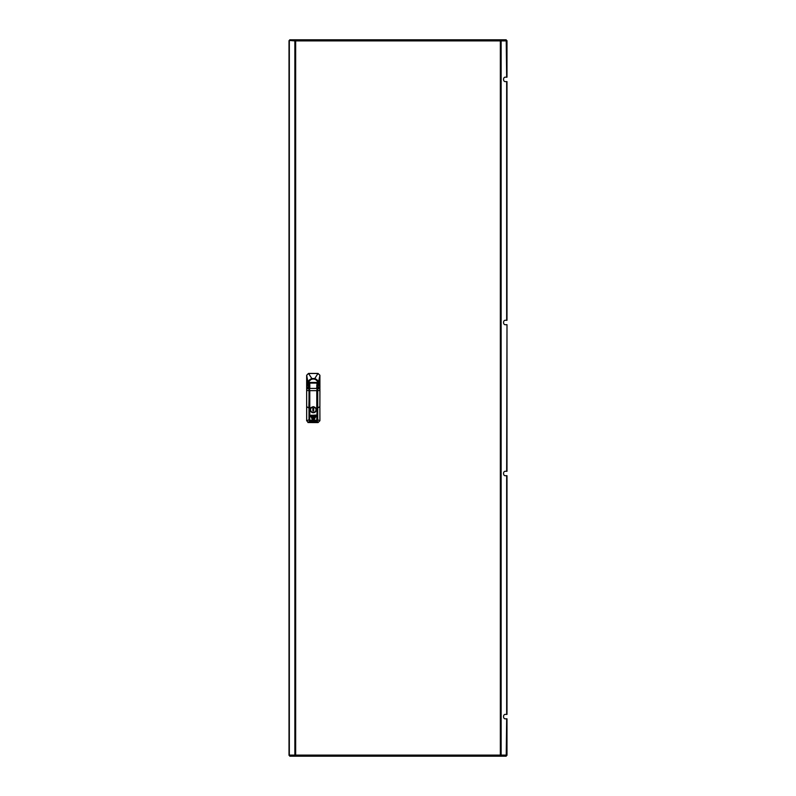 <?xml version="1.0" encoding="UTF-8"?>
<svg xmlns="http://www.w3.org/2000/svg" width="796" height="796" viewBox="0 0 796 796"><rect width="100%" height="100%" fill="white"/><g stroke="black" fill="none" stroke-linecap="round" stroke-linejoin="round"><path stroke-width="1.19" d="M501.629 756.2L502.843 756.2M501.629 39.8L504.057 39.8M506.276 475.719L505.102 475.719A2.209 1.562 -90 0 1 503.54 473.511A2.209 1.562 -90 0 1 505.102 471.302L506.276 471.302M506.992 40.666L506.992 77.182L505.102 77.182A2.209 1.562 90 0 0 503.54 79.391A2.209 1.562 90 0 0 505.102 81.6L506.992 81.6L506.992 320.281L505.102 320.281A2.209 1.562 90 0 0 503.54 322.489A2.209 1.562 90 0 0 505.102 324.698L506.276 324.698M506.992 755.334L506.992 718.818L505.102 718.818A2.209 1.562 -90 0 1 503.54 716.609A2.209 1.562 -90 0 1 505.102 714.4L506.992 714.4L506.992 475.719L505.102 475.719M505.102 471.302L506.992 471.302L506.992 324.698L506.664 471.302M505.102 324.698L506.664 324.698M506.664 718.818L506.226 756.2L500.385 756.2L501.132 755.096L500.346 755.096L500.296 756.2L295.704 756.2L295.654 755.096L294.868 755.096L295.615 756.2L295.256 755.096M506.276 320.281L505.102 320.281M297.296 39.8L295.615 39.8L294.868 40.904L295.654 40.904L295.704 39.8L500.296 39.8L500.346 40.904L501.132 40.904L500.385 39.8L506.226 39.8L506.664 77.182M500.744 40.904L500.336 40.357M498.704 39.8L500.385 39.8L500.385 40.357M297.296 756.2L289.774 756.2L289.336 755.096L294.868 755.096L294.868 40.904L289.336 40.417L289.774 39.8L295.615 39.8L295.256 40.904M294.371 39.8L293.157 39.8M289.336 755.096L289.336 40.904M294.371 756.2L293.157 756.2M498.704 756.2L500.385 756.2L500.744 755.096M312.858 410.985L312.858 408.408L313.704 408.408L313.704 410.985L312.858 410.985M313.286 412.497A2.796 2.796 0 0 1 310.49 409.691A2.796 2.796 0 0 1 313.286 406.895A2.796 2.796 0 0 1 316.082 409.691A2.796 2.796 0 0 1 313.286 412.497M310.888 382.587L311.306 382.587A2.398 2.398 0 0 1 311.395 382.438A2.398 2.398 0 0 0 311.246 382.657M315.325 382.657A2.398 2.398 0 0 0 315.176 382.438A2.398 2.398 0 0 1 315.276 382.587L315.674 382.587M309.505 387.035L309.505 387.145A4.975 4.975 0 0 1 313.286 378.936A4.975 4.975 0 0 1 317.057 387.145L317.057 386.975A4.866 4.866 0 0 0 313.286 379.045A4.866 4.866 0 0 0 309.505 386.975L309.505 382.438L317.057 382.438L317.057 386.975M309.584 387.234L308.997 419.85L309.007 387.96L307.943 384.667L308.082 382.319L311.873 378.627L314.699 378.627L318.49 382.319L317.902 386.737M309.873 385.931L309.505 385.115A3.96 3.96 0 0 0 309.604 385.373M308.341 383.344L308.341 384.478L308.341 383.344M318.221 383.344L318.221 384.478L318.221 383.344A4.975 4.975 0 0 0 313.286 378.936A4.975 4.975 0 0 1 318.221 383.344M316.977 385.363A3.96 3.96 0 0 0 317.057 385.115L316.689 385.931M316.689 387.533L317.057 387.145A4.975 4.975 0 0 0 317.047 387.164A4.975 4.975 0 0 0 318.221 384.478A4.975 4.975 0 0 1 317.057 387.145A4.975 4.975 0 0 0 317.047 387.164M316.977 387.234A4.975 4.975 0 0 0 316.987 387.234A4.975 4.975 0 0 1 316.977 387.234L316.967 403.562M318.241 384.319A4.975 4.975 0 0 0 318.251 383.702A4.975 4.975 0 0 1 318.241 384.319M316.967 388.886L316.967 385.602M310.042 415.442L316.967 414.995L316.967 408.179L316.967 415.482L316.42 416.029L316.967 415.482L316.967 383.105L309.604 383.105L309.564 419.84M316.967 383.105L316.599 382.587L309.783 382.995L309.783 388.398L316.788 388.398L316.967 383.105M316.599 382.657L309.972 382.657L316.788 382.846M310.151 416.029L309.604 415.482L309.604 388.886M316.967 415.482L316.42 415.96M310.5 409.064L310.45 409.323A2.856 2.856 0 0 0 313.286 412.547A2.856 2.856 0 0 0 316.141 409.691A2.856 2.856 0 0 0 313.286 406.836A2.856 2.856 0 0 0 310.45 409.323M310.798 408.268L313.286 406.826L315.773 408.268A2.866 2.866 0 0 1 313.286 412.567A2.866 2.866 0 0 1 310.798 408.268L310.639 408.179A3.055 3.055 0 0 0 313.385 412.746A3.055 3.055 0 0 0 315.932 408.179L313.286 406.647L309.604 408.179M317.007 418.298L317.057 416.955M309.564 419.472L309.564 418.298M309.624 418.298L309.604 414.507M317.057 415.731L317.057 418.069M309.674 421.124L309.564 420.208L309.674 421.203L316.818 421.203L316.818 420.467L309.674 420.467L309.674 421.184L316.818 421.184L317.007 420.328L316.818 421.203M316.818 421.124L317.007 416.228L316.818 420.467L316.818 416.228L309.674 416.228L309.674 420.189L317.007 420.189M309.714 415.293L316.818 415.572M316.818 415.502L317.007 416.228L316.818 415.502L309.564 415.611M309.674 420.378L309.564 416.228M318.49 382.319L319.902 375.314L319.912 387.065L318.619 382.279C318.082 380.597 316.788 379.354 314.728 378.528L311.843 378.528L308.54 373.483L318.022 373.483L319.902 375.244L318.072 373.493M309.624 421.184L309.425 408.089L309.425 420.338L308.848 419.85L306.659 420.746L308.49 422.557L306.659 420.746L306.659 375.314L306.659 387.702L307.943 382.279L306.669 375.244L308.5 373.414L318.072 373.414M318.659 383.453L319.902 381.503L319.902 375.244M319.912 381.503L319.892 387.96L319.912 387.065L319.912 387.702L318.042 386.826L318.629 384.667M319.892 387.96L319.892 388.796L317.723 388.796L317.723 387.96L319.892 387.96L319.912 388.796L319.912 390.538L317.723 390.557L317.723 408.05L317.564 390.567M309.007 390.567L306.679 390.547L306.679 388.796L306.659 390.538L309.007 390.557L309.236 388.796L308.848 408.089M317.564 387.96L317.723 390.538L319.892 390.538L319.912 388.806L319.873 408.109L319.912 390.547L319.873 406.666L317.574 408.05M318.072 422.557L319.873 420.746L318.072 422.586L308.49 422.557L318.072 422.557L317.315 421.243L317.723 419.85L317.146 420.338L317.146 390.528L317.574 419.85M309.564 419.88L309.624 422.188L316.937 421.89L316.937 421.134M317.146 408.089L317.305 421.88L316.818 420.368M309.485 414.656L309.564 419.731M316.967 405.761L317.097 406.338L316.728 405.97M309.604 403.562L309.355 387.075A5.045 5.045 0 0 1 313.286 378.866A5.045 5.045 0 0 1 317.216 387.075L317.355 387.184A5.224 5.224 0 0 0 316.848 380.08A5.224 5.224 0 0 0 309.724 380.08A5.224 5.224 0 0 0 309.206 387.184M309.843 405.97L309.475 406.338L309.604 405.761M306.689 420.726L306.689 406.666L308.997 408.05M307.863 422.477L308.5 422.586L309.246 421.243L309.256 421.88M308.997 419.85L309.435 421.094M319.912 420.726L319.873 408.109L319.912 420.726L317.723 419.85L317.723 408.089M306.659 375.314L308.55 373.414M308.082 382.319L307.943 382.279C308.102 380.926 309.395 379.672 311.843 378.528L311.873 378.627M306.659 390.547L306.659 406.666L306.659 388.806L308.848 388.796L309.007 387.96M306.659 387.702L308.848 387.96L308.53 386.826L306.679 387.702M307.943 384.667L308.669 386.737M309.604 383.911L309.505 383.403M506.664 475.719L506.664 714.4M506.664 81.6L506.664 320.281M506.664 755.096L501.132 755.096L501.132 40.904L506.664 40.904M500.346 755.096L500.346 40.904L295.654 40.904L295.654 755.096L500.346 755.096M313.286 412.418A2.726 2.726 0 0 1 310.559 409.691A2.726 2.726 0 0 1 313.286 406.965A2.726 2.726 0 0 1 316.012 409.691A2.726 2.726 0 0 1 313.286 412.418M309.604 388.398L309.604 390.637M315.773 408.268L316.788 408.179L316.788 390.657L309.783 390.657L309.783 414.995M316.967 390.637L316.967 388.398M310.042 415.253L316.529 415.253M312.092 418.995L314.48 418.995M314.48 418.666L312.092 418.666M312.092 418.567L312.092 419.164L312.092 418.567M314.48 419.094L314.48 418.497L314.48 419.094M312.092 418.497L314.48 418.497M314.48 419.164L312.092 419.164M310.977 416.786L315.753 416.616L310.977 416.457M315.584 416.457L310.719 416.616L315.584 416.786M315.584 416.288L315.584 416.955L315.584 416.288L310.977 416.288M311.535 417.89L315.037 417.89M311.535 418.059L315.306 417.721L311.535 417.562M315.037 417.562L311.535 417.393M315.037 418.059L315.037 417.393M315.584 416.955L310.977 416.955M309.405 387.025L309.375 387.055A5.015 5.015 0 0 1 313.286 378.896A5.015 5.015 0 0 1 317.196 387.055L317.156 387.025M318.022 373.414L314.699 378.627M319.912 387.702L319.912 387.065M316.967 414.398L317.097 406.338M309.475 406.338L309.604 414.129M317.077 414.656L317.116 419.82M317.106 405.88L317.126 403.691M317.146 390.528L317.355 387.184M309.445 403.691L309.465 405.88M309.425 408.089L309.415 390.528M316.937 422.188L309.624 422.188M317.305 421.88L317.136 421.094M306.659 381.503L307.913 383.453M317.146 388.796L317.335 387.254M309.415 388.796L309.236 387.254M306.679 388.796L306.679 387.96M289.008 755.334L289.008 40.666M309.972 382.587L316.599 382.587M309.564 421.044L309.564 420.387"/></g></svg>
